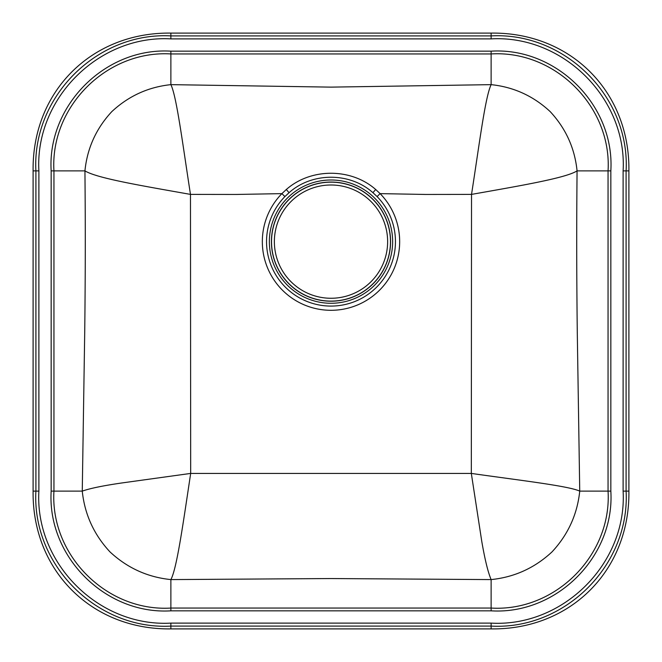 <?xml version="1.0" encoding="UTF-8"?>
<svg xmlns="http://www.w3.org/2000/svg" width="662" height="662" viewBox="0 0 662 662"><rect width="100%" height="100%" fill="white"/><g stroke="black" fill="none" stroke-linecap="round" stroke-linejoin="round"><path stroke-width="0.99" d="M331 182.05A59.58 59.58 0 0 0 271.42 241.63A59.58 59.58 0 0 0 331 301.21A59.58 59.58 0 0 0 390.58 241.63A59.58 59.58 0 0 0 331 182.05M289.054 192.692L284.908 196.573A64.454 64.454 0 0 0 331 306.084A64.454 64.454 0 0 0 377.092 196.573L372.938 192.683C349.933 172.128 312.166 172.054 289.054 192.692L286.307 189.506C311.008 167.759 351.208 167.933 375.685 189.498L380.104 193.627A68.674 68.674 0 0 1 331 310.304A68.674 68.674 0 0 1 281.896 193.627L236.317 194.454L190.474 194.396L190.681 473.421C183.258 522.335 176.944 568.335 170.879 579.589C147.593 577.214 127.303 567.988 110 551.909C93.921 534.631 84.678 514.366 82.262 491.121L84.736 331.05C85.398 272.885 85.464 227.149 84.935 170.879C87.227 148.205 96.18 128.453 111.804 111.621C128.602 95.998 148.296 87.012 170.879 84.645C176.646 96.453 182.596 143.687 190.474 194.396C140.725 185.542 97.24 178.318 84.935 170.879L53.945 170.879L53.945 491.121C50.055 555.219 106.814 611.92 170.879 608.055L170.879 579.589L330.992 578.547L491.121 579.589C488.01 572.274 484.882 559.498 481.746 541.251L471.319 473.421L471.526 194.396L425.683 194.454L380.104 193.627L377.092 196.573M51.164 491.121L82.262 491.121C89.924 488.407 102.982 485.709 121.444 483.02L190.681 473.421L471.319 473.421C521.284 480.538 568.211 485.908 579.738 491.121C577.322 514.366 568.079 534.623 552 551.909C534.697 567.988 514.407 577.214 491.121 579.589L491.121 608.055C555.219 611.945 611.92 555.186 608.055 491.121L579.738 491.121L577.264 331.083C576.602 272.926 576.536 227.198 577.065 170.879C565.853 178.07 520.117 185.774 471.526 194.396C479.578 142.727 485.188 97.273 491.121 84.645C513.704 87.003 533.398 95.998 550.196 111.621C565.82 128.453 574.773 148.205 577.065 170.879L608.055 170.879C611.945 106.781 555.178 50.072 491.121 53.945L491.121 84.645L331.008 87.127L170.879 84.645L170.879 53.945C106.781 50.055 50.072 106.822 53.945 170.879L51.164 170.879C47.143 105.73 105.15 47.151 170.879 51.164L491.121 51.164C556.27 47.143 614.849 105.15 610.836 170.879L608.055 170.879L608.055 491.121L610.836 491.121C614.857 556.295 556.841 614.841 491.121 610.836L170.879 610.836C105.705 614.857 47.159 556.841 51.164 491.121L51.164 170.879M284.908 196.573L281.896 193.627L286.307 189.506M170.879 38.884C99.043 34.772 34.838 98.439 38.884 170.879L38.884 491.121C34.772 562.957 98.439 627.162 170.879 623.116L491.121 623.116C562.957 627.228 627.162 563.561 623.116 491.121L623.116 170.879C627.228 99.043 563.561 34.838 491.121 38.884L170.879 38.884L170.879 33.1C91.588 32.074 32.074 91.588 33.1 170.879L33.1 491.121C32.074 570.412 91.588 629.926 170.879 628.9L491.121 628.9C570.412 629.926 629.926 570.412 628.9 491.121L628.9 170.879C629.926 91.588 570.412 32.074 491.121 33.1L170.879 33.1M623.116 491.121L626.095 491.121C630.1 565.05 564.885 630.141 491.121 626.095L491.121 623.116M491.121 628.9L491.121 626.095L170.879 626.095C96.95 630.1 31.859 564.885 35.905 491.121L33.1 491.121M38.884 491.121L35.905 491.121L35.905 170.879C31.9 96.95 97.115 31.859 170.879 35.905L491.121 35.905C565.05 31.9 630.141 97.115 626.095 170.879L628.9 170.879M331 298.264A56.634 56.634 0 0 0 387.634 241.63A56.634 56.634 0 0 0 331 184.996A56.634 56.634 0 0 0 274.366 241.63A56.634 56.634 0 0 0 331 298.264M331 182.158A59.472 59.472 0 0 1 390.472 241.63A59.472 59.472 0 0 1 331 301.102A59.472 59.472 0 0 1 271.528 241.63A59.472 59.472 0 0 1 331 182.158M269.36 241.63A61.64 61.64 0 0 1 331 179.99A61.64 61.64 0 0 1 392.64 241.63A61.64 61.64 0 0 1 331 303.27A61.64 61.64 0 0 1 269.36 241.63M170.879 610.836L170.879 608.055L491.121 608.055L491.121 610.836M491.121 51.164L491.121 53.945L170.879 53.945L170.879 51.164M610.836 170.879L610.836 491.121M623.116 170.879L626.095 170.879L626.095 491.121L628.9 491.121M170.879 623.116L170.879 628.9M38.884 170.879L33.1 170.879M491.121 38.884L491.121 33.1M375.685 189.498L372.938 192.683"/></g></svg>
